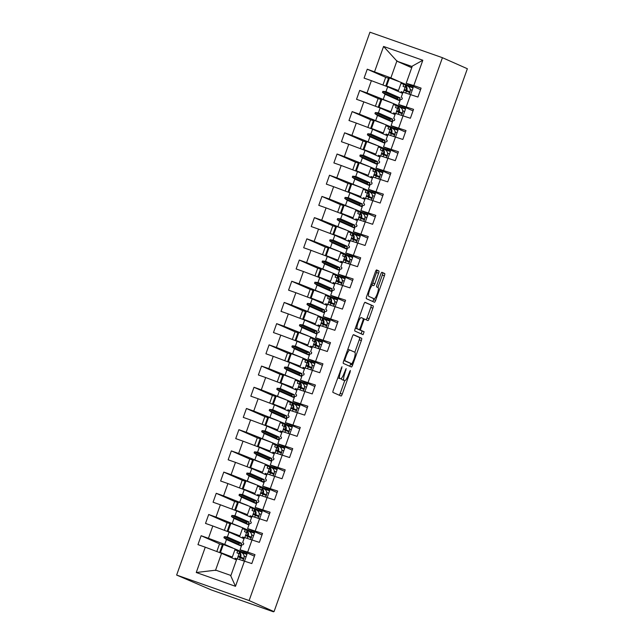 <?xml version="1.0" encoding="UTF-8"?>
<svg xmlns="http://www.w3.org/2000/svg" width="644" height="644" viewBox="0 0 644 644"><rect width="100%" height="100%" fill="white"/><g stroke="black" fill="none" stroke-linecap="round" stroke-linejoin="round"><path stroke-width="0.97" d="M341.988 366.726L333.278 390.159A2.214 0.491 109.4 0 0 332.988 392.438L341.07 396.02A2.214 0.491 109.4 0 0 341.079 396.02A2.214 0.491 109.4 0 0 342.254 394.136L350.135 372.015L350.328 370.421L348.485 374.599A7.068 1.57 109.4 0 1 344.701 380.636A7.068 1.57 109.4 0 1 344.677 380.628L344.001 380.33A7.068 1.57 109.4 0 1 344.934 373.029L346.158 368.569L344.307 372.755A7.068 1.57 109.4 0 1 340.523 378.785L339.831 378.479A7.068 1.57 109.4 0 1 340.765 371.186L341.988 366.726M378.575 273.225A2.214 0.491 109.4 0 0 378.873 270.947L376.603 269.941A2.214 0.491 109.4 0 0 376.595 269.941A2.214 0.491 109.4 0 0 375.412 271.824L366.669 296.385A2.214 0.491 109.4 0 0 366.372 298.671L374.454 302.245A2.214 0.491 109.4 0 0 374.462 302.253A2.214 0.491 109.4 0 0 375.645 300.362L384.396 275.801A2.214 0.491 109.4 0 0 384.685 273.523L381.948 272.307A2.214 0.491 109.4 0 0 381.94 272.307A2.214 0.491 109.4 0 0 380.757 274.191L377.014 284.704A2.214 0.491 109.4 0 0 376.724 286.983L378.076 287.586A5.909 1.312 109.4 0 1 377.312 293.64A5.909 1.312 109.4 0 1 374.132 298.727L368.795 296.369A5.909 1.312 109.4 0 1 369.559 290.315A5.909 1.312 109.4 0 1 372.739 285.22L373.649 285.622A2.214 0.491 109.4 0 0 373.657 285.622A2.214 0.491 109.4 0 0 374.832 283.738L378.575 273.225L376.507 272.501A2.214 0.491 109.4 0 0 376.796 270.222L376.37 270.029M372.047 297.995A5.909 1.312 109.4 0 0 372.063 298.003L374.132 298.727A5.909 1.312 109.4 0 0 374.132 298.727L368.795 296.369M338.43 378.052A7.068 1.57 109.4 0 0 338.454 378.06L340.523 378.785A7.068 1.57 109.4 0 0 340.523 378.785L339.831 378.479M249.123 600.554L442.428 57.694L369.946 32.2L176.641 575.06L249.123 600.554L273.579 611.43M442.428 57.694L467.359 68.731L274.054 611.599M353.556 334.679A2.214 0.491 109.4 0 0 353.548 334.671A2.214 0.491 109.4 0 0 352.365 336.562L343.614 361.123A2.214 0.491 109.4 0 0 343.324 363.401L351.407 366.983A2.214 0.491 109.4 0 0 351.415 366.983A2.214 0.491 109.4 0 0 352.598 365.1L361.34 340.539A2.214 0.491 109.4 0 0 361.638 338.253L353.556 334.679M355.142 328.754L363.884 304.193A2.214 0.491 109.4 0 1 365.067 302.31A2.214 0.491 109.4 0 0 365.067 302.31L373.158 305.892A2.214 0.491 109.4 0 1 372.868 308.17L369.125 318.683A2.214 0.491 109.4 0 1 367.941 320.567A2.214 0.491 109.4 0 0 367.941 320.567L364.657 319.11A2.214 0.491 109.4 0 0 364.649 319.11A2.214 0.491 109.4 0 0 363.466 320.994L360.986 327.965A2.214 0.491 109.4 0 0 360.688 330.251L364.102 331.757L363.071 334.679L354.852 331.032A2.214 0.491 109.4 0 1 355.142 328.754M411.725 67.741L397.058 61.244L383.574 46.44L422.818 60.246L413.802 85.563L421.104 88.131L417.932 97.043L403.015 92.189L401.293 97.035L402.339 98.202L401.961 99.265L400.367 99.643L398.636 104.489L413.553 109.343L410.381 118.246L395.464 113.392L393.742 118.246L394.788 119.414L394.41 120.468L392.816 120.847L391.085 125.693L406.002 130.547L402.83 139.45L387.913 134.604L386.191 139.45L387.237 140.617L386.859 141.68L385.265 142.05L383.534 146.896L398.451 151.751L395.279 160.654L380.363 155.808L378.64 160.654L379.686 161.821L379.308 162.884L377.714 163.262L375.983 168.108L390.9 172.954L387.728 181.866L372.812 177.011L371.089 181.858L372.135 183.025L371.757 184.087L370.163 184.466L368.432 189.312L383.349 194.158L380.177 203.069L365.261 198.215L363.538 203.069L364.584 204.237L364.206 205.291L362.612 205.669L360.882 210.516L375.798 215.37L372.626 224.273L357.71 219.427L355.987 224.273L357.034 225.44L356.655 226.495L355.061 226.873L353.331 231.719L368.247 236.573L365.076 245.477L350.159 240.631L348.436 245.477L349.483 246.644L349.104 247.707L347.51 248.077L345.78 252.931L360.696 257.777L357.525 266.688L342.608 261.834L340.885 266.68L341.932 267.848L341.553 268.91L339.96 269.289L338.229 274.135L353.145 278.981L349.974 287.892L335.057 283.038L333.334 287.884L334.381 289.051L334.003 290.114L332.409 290.492L330.678 295.338L345.595 300.193L342.423 309.096L327.506 304.242L325.784 309.096L326.83 310.263L326.452 311.318L324.858 311.696L323.127 316.542L338.044 321.396L334.872 330.3L319.955 325.453L318.233 330.3L319.279 331.467L318.901 332.529L317.307 332.9L315.576 337.754L330.493 342.6L327.321 351.503L312.404 346.657L310.682 351.503L311.728 352.671L311.35 353.733L309.756 354.111L308.025 358.958L322.942 363.804L319.77 372.715L304.853 367.861L303.131 372.707L304.177 373.874L303.799 374.937L302.205 375.315L300.474 380.161L315.391 385.015L312.219 393.919L297.303 389.065L295.58 393.919L296.626 395.086L296.248 396.141L294.654 396.519L292.923 401.365L307.84 406.219L304.668 415.122L289.752 410.276L288.029 415.122L289.076 416.29L288.697 417.352L287.103 417.723L285.373 422.577L300.289 427.423L297.117 436.326L282.201 431.48L280.478 436.326L281.525 437.493L281.146 438.556L279.552 438.934L277.822 443.78L292.738 448.626L289.567 457.538L274.65 452.684L272.927 457.53L273.974 458.697L273.595 459.76L272.001 460.138L270.271 464.984L285.187 469.83L282.016 478.742L267.099 473.887L265.376 478.742L266.415 479.909L266.044 480.963L264.451 481.342L262.72 486.188L277.636 491.042L274.465 499.945L259.548 495.099L257.825 499.945L258.864 501.113L258.494 502.167L256.9 502.545L255.169 507.392L270.086 512.246L266.914 521.149L251.997 516.303L250.274 521.149L251.313 522.316L250.943 523.379L249.349 523.749L247.618 528.603L262.535 533.449L259.363 542.361L244.446 537.507L242.724 542.353L243.762 543.52L243.392 544.582L241.798 544.961L240.067 549.807L254.444 556.174M386.006 77.497L367.257 69.198L364.085 78.101L371.387 80.669L367.008 92.969L391.238 102.605M402.589 93.396L387.696 86.803L371.387 80.669M378.455 98.701L359.706 90.401L356.534 99.305L363.836 101.873L359.457 114.173L383.687 123.809M395.038 114.6L380.145 108.007L363.836 101.873M370.904 119.905L352.155 111.605L348.984 120.508L356.285 123.076L351.906 135.377L376.136 145.021M387.487 135.803L372.594 129.211L356.285 123.076M363.353 141.108L344.604 132.809L341.433 141.72L348.734 144.288L344.355 156.589L368.585 166.224M379.936 157.015L365.043 150.414L348.734 144.288M355.802 162.32L337.053 154.021L333.882 162.924L341.183 165.492L336.804 177.792L361.034 187.428M372.385 178.219L357.492 171.618L341.183 165.492M348.251 183.524L329.503 175.224L326.331 184.128L333.632 186.696L329.253 198.996L353.484 208.632M364.834 199.423L349.942 192.83L333.632 186.696M340.7 204.728L321.952 196.428L318.78 205.331L326.081 207.899L321.702 220.2L345.933 229.844M357.283 220.626L342.391 214.033L326.081 207.899M333.149 225.931L314.401 217.632L311.229 226.543L318.53 229.111L314.151 241.403L338.382 251.047M349.732 241.838L334.84 235.237L318.53 229.111M325.598 247.143L306.85 238.835L303.678 247.747L310.98 250.315L306.6 262.615L330.831 272.251M342.181 263.042L327.289 256.441L310.98 250.315M318.047 268.347L299.299 260.047L296.127 268.951L303.429 271.518L299.049 283.819L323.28 293.455M334.63 284.246L319.738 277.653L303.429 271.518M310.497 289.55L291.748 281.251L288.576 290.154L295.878 292.722L291.499 305.023L315.729 314.666M327.08 305.449L312.187 298.856L295.878 292.722M302.946 310.754L284.197 302.455L281.026 311.366L288.327 313.934L283.948 326.226L308.178 335.87M319.529 326.653L304.636 320.06L288.327 313.934M295.395 331.958L276.646 323.658L273.475 332.57L280.776 335.138L276.397 347.438L300.627 357.074M311.978 347.865L297.085 341.264L280.776 335.138M287.844 353.17L269.095 344.87L265.924 353.773L273.225 356.341L268.846 368.642L293.076 378.278M304.427 369.068L289.534 362.475L273.225 356.341M280.293 374.373L261.544 366.074L258.373 374.977L265.674 377.545L261.295 389.845L285.525 399.481M296.876 390.272L281.983 383.679L265.674 377.545M272.742 395.577L253.994 387.277L250.822 396.181L258.123 398.749L253.744 411.049L277.975 420.693M289.325 411.476L274.433 404.883L258.123 398.749M265.191 416.781L246.443 408.481L243.271 417.393L250.572 419.96L246.193 432.261L270.424 441.897M281.774 432.688L266.882 426.087L250.572 419.96M257.64 437.992L238.892 429.693L235.72 438.596L243.021 441.164L238.642 453.465L262.873 463.1M274.223 453.891L259.331 447.29L243.021 441.164M250.089 459.196L231.341 450.897L228.169 459.8L235.471 462.368L231.091 474.668L255.322 484.304M266.672 475.095L251.78 468.502L235.471 462.368M242.538 480.4L223.79 472.1L220.618 481.004L227.92 483.572L223.54 495.872L247.771 505.516M259.121 496.299L244.229 489.706L227.92 483.572M234.988 501.604L216.239 493.304L213.067 502.215L220.369 504.783L215.99 517.076L240.22 526.72M251.571 517.51L236.67 510.909L220.369 504.783M227.437 522.815L208.688 514.508L205.517 523.419L212.818 525.987L208.439 538.287L201.137 535.719L197.966 544.623L205.267 547.191L196.251 572.508L215.837 570.173L230.922 575.486M244.02 538.714L229.119 532.113L212.818 525.987M413.029 87.922L401.019 83.326M405.478 109.126L393.468 104.529M397.928 130.33L385.917 125.733M390.377 151.533L378.366 146.937M382.826 172.737L370.815 168.14M375.275 193.949L363.264 189.352M367.724 215.152L355.713 210.556M360.173 236.356L348.163 231.76M352.622 257.56L340.612 252.963M345.071 278.772L333.061 274.175M337.52 299.975L325.51 295.379M329.969 321.179L317.959 316.582M322.419 342.383L310.408 337.786M314.868 363.594L302.857 358.998M307.317 384.798L295.298 380.202M299.766 406.002L287.747 401.405M292.215 427.205L280.196 422.609M284.664 448.409L272.645 443.813M277.113 469.621L265.095 465.024M269.562 490.825L257.544 486.228M262.011 512.028L249.993 507.432M254.461 533.232L242.442 528.635M252.062 539.793L247.682 552.085L254.984 554.653L251.812 563.564L236.895 558.71L230.777 575.897L235.495 586.314L196.251 572.508M236.469 559.918L221.568 553.325L205.267 547.191M246.91 554.444L234.891 549.847M273.45 611.8L211.321 589.944L176.641 575.06M401.301 82.513L413.182 87.495L410.687 94.491M396.986 60.713L390.868 77.892L398.789 81.402M390.868 77.892L367.257 69.198M413.802 85.563L406.187 83.285L420.564 89.653M393.75 103.724L405.631 108.699L403.136 115.695M359.706 90.401L367.008 92.969M413.013 110.857L398.636 104.489M386.199 124.928L398.081 129.903L395.585 136.906M352.155 111.605L359.457 114.173M405.462 132.06L391.085 125.693M378.648 146.132L390.53 151.107L388.034 158.11M344.604 132.809L351.906 135.377M397.912 153.264L383.534 146.896M371.097 167.335L382.979 172.318L380.483 179.314M337.053 154.021L344.355 156.589M390.361 174.468L375.983 168.108M363.546 188.539L375.428 193.522L372.932 200.517M329.503 175.224L336.804 177.792M382.81 195.679L368.432 189.312M355.995 209.751L367.877 214.726L365.381 221.729M321.952 196.428L329.253 198.996M375.259 216.883L360.882 210.516M348.444 230.954L360.326 235.929L357.831 242.933M314.401 217.632L321.702 220.2M367.708 238.087L353.331 231.719M340.893 252.158L352.775 257.133L350.28 264.137M306.85 238.835L314.151 241.403M360.157 259.291L345.78 252.931M333.342 273.362L345.224 278.345L342.729 285.34M299.299 260.047L306.6 262.615M352.606 280.502L338.229 274.135M325.792 294.574L337.673 299.549L335.178 306.552M291.748 281.251L299.049 283.819M345.055 301.706L330.678 295.338M318.241 315.777L330.122 320.752L327.627 327.756M284.197 302.455L291.499 305.023M337.504 322.91L323.127 316.542M310.69 336.981L322.572 341.956L320.076 348.959M276.646 323.658L283.948 326.226M329.953 344.113L315.576 337.754M303.139 358.185L315.021 363.168L312.525 370.163M269.095 344.87L276.397 347.438M322.403 365.325L308.025 358.958M295.588 379.397L307.47 384.371L304.974 391.367M261.544 366.074L268.846 368.642M314.852 386.529L300.474 380.161M288.037 400.6L299.919 405.575L297.423 412.579M253.994 387.277L261.295 389.845M307.301 407.733L292.923 401.365M280.486 421.804L292.368 426.779L289.872 433.782M246.443 408.481L253.744 411.049M299.75 428.936L285.373 422.577M272.935 443.008L284.817 447.991L282.322 454.986M238.892 429.693L246.193 432.261M292.199 450.14L277.822 443.78M265.384 464.211L277.266 469.194L274.771 476.19M231.341 450.897L238.642 453.465M284.648 471.352L270.271 464.984M257.833 485.423L269.715 490.398L267.22 497.401M223.79 472.1L231.091 474.668M277.097 492.555L262.72 486.188M250.283 506.627L262.164 511.602L259.669 518.605M216.239 493.304L223.54 495.872M269.546 513.759L255.169 507.392M242.732 527.83L254.613 532.805L252.118 539.809M208.688 514.508L215.99 517.076M261.995 534.963L247.618 528.603M383.574 46.44L374.558 71.766M410.631 94.475L406.251 106.775M403.08 115.678L398.7 127.979M395.529 136.882L391.149 149.183M387.978 158.086L383.599 170.386M380.427 179.298L376.048 191.598M372.876 200.501L368.497 212.802M365.325 221.705L360.946 234.005M357.774 242.909L353.395 255.209M350.223 264.121L345.844 276.413M342.672 285.324L338.293 297.625M335.122 306.528L330.742 318.828M327.571 327.732L323.191 340.032M320.02 348.943L315.641 361.236M312.469 370.147L308.09 382.447M304.918 391.351L300.539 403.651M297.367 412.554L292.988 424.855M289.816 433.758L285.437 446.059M282.265 454.97L277.886 467.27M274.714 476.174L270.335 488.474M267.163 497.377L262.784 509.678M259.613 518.581L255.233 530.881M244.511 560.996L235.495 586.314M400.149 97.928L397.799 97.969L397.42 99.031L399.216 100.528L400.149 97.928L385.965 91.649L382.866 91.359L382.488 92.414L385.04 94.249L383.317 99.096M399.216 100.528L385.04 94.249M402.951 106.397L402.524 107.604M387.696 86.803L385.965 91.649M392.599 119.132L390.248 119.172L389.87 120.235L391.665 121.732L392.599 119.132L378.414 112.853L375.315 112.563L374.937 113.626L377.489 115.453L375.766 120.307M391.665 121.732L377.489 115.453M395.4 127.609L394.973 128.808M380.145 108.007L378.414 112.853M385.048 140.336L382.697 140.384L382.319 141.439L384.114 142.944L385.048 140.336L370.863 134.057L367.764 133.767L367.386 134.829L369.938 136.665L368.215 141.511M384.114 142.944L369.938 136.665M387.849 148.812L387.422 150.02M372.594 129.211L370.863 134.057M377.497 161.539L375.146 161.588L374.768 162.65L376.563 164.148L377.497 161.539L363.313 155.26L360.213 154.971L359.835 156.033L362.387 157.869L360.664 162.715M376.563 164.148L362.387 157.869M380.298 170.016L379.871 171.224M365.043 150.414L363.313 155.26M369.946 182.751L367.595 182.791L367.217 183.854L369.012 185.351L369.946 182.751L355.762 176.472L352.662 176.182L352.284 177.237L354.836 179.072L353.113 183.918M369.012 185.351L354.836 179.072M372.747 191.22L372.321 192.427M357.492 171.618L355.762 176.472M362.395 203.955L360.044 203.995L359.666 205.058L361.461 206.555L362.395 203.955L348.211 197.676L345.112 197.386L344.733 198.449L347.285 200.276L345.562 205.13M361.461 206.555L347.285 200.276M365.196 212.431L364.77 213.631M349.942 192.83L348.211 197.676M354.844 225.159L352.493 225.199L352.115 226.261L353.91 227.767L354.844 225.159L340.66 218.88L337.561 218.59L337.182 219.652L339.734 221.488L338.011 226.334M353.91 227.767L339.734 221.488M357.645 233.635L357.219 234.843M342.391 214.033L340.66 218.88M347.293 246.362L344.942 246.411L344.564 247.465L346.359 248.97L347.293 246.362L333.109 240.083L330.01 239.793L329.631 240.856L332.183 242.691L330.461 247.538M346.359 248.97L332.183 242.691M350.094 254.839L349.668 256.046M334.84 235.237L333.109 240.083M339.742 267.574L337.392 267.614L337.013 268.677L338.808 270.174L339.742 267.574L325.558 261.295L322.459 261.005L322.081 262.06L324.632 263.895L322.91 268.741M338.808 270.174L324.632 263.895M342.544 276.043L342.117 277.25M327.289 256.441L325.558 261.295M332.191 288.778L329.841 288.818L329.462 289.881L331.257 291.378L332.191 288.778L318.007 282.499L314.908 282.209L314.53 283.271L317.081 285.099L315.359 289.945M331.257 291.378L317.081 285.099M334.993 297.246L334.566 298.454M319.738 277.653L318.007 282.499M324.64 309.981L322.29 310.022L321.911 311.084L323.707 312.582L324.64 309.981L310.456 303.702L307.357 303.413L306.979 304.475L309.531 306.311L307.808 311.157M323.707 312.582L309.531 306.311M327.442 318.458L327.015 319.657M312.187 298.856L310.456 303.702M317.089 331.185L314.739 331.233L314.361 332.288L316.156 333.793L317.089 331.185L302.905 324.906L299.806 324.616L299.428 325.679L301.98 327.514L300.257 332.36M316.156 333.793L301.98 327.514M319.891 339.662L319.464 340.869M304.636 320.06L302.905 324.906M309.539 352.389L307.188 352.437L306.81 353.5L308.605 354.997L309.539 352.389L295.354 346.118L292.255 345.828L291.877 346.883L294.429 348.718L292.706 353.564M308.605 354.997L294.429 348.718M312.34 360.865L311.913 362.073M297.085 341.264L295.354 346.118M301.988 373.601L299.637 373.641L299.259 374.703L301.054 376.201L301.988 373.601L287.804 367.322L284.704 367.032L284.326 368.086L286.878 369.922L285.155 374.768M301.054 376.201L286.878 369.922M304.789 382.069L304.362 383.277M289.534 362.475L287.804 367.322M294.437 394.804L292.086 394.844L291.708 395.907L293.503 397.404L294.437 394.804L280.253 388.525L277.153 388.235L276.775 389.298L279.327 391.125L277.596 395.98M293.503 397.404L279.327 391.125M297.238 403.281L296.812 404.48M281.983 383.679L280.253 388.525M286.886 416.008L284.535 416.056L284.157 417.111L285.952 418.616L286.886 416.008L272.702 409.729L269.603 409.439L269.224 410.502L271.776 412.337L270.045 417.183M285.952 418.616L271.776 412.337M289.687 424.485L289.261 425.692M274.433 404.883L272.702 409.729M279.335 437.212L276.984 437.26L276.606 438.323L278.401 439.82L279.335 437.212L265.151 430.933L262.052 430.643L261.673 431.705L264.225 433.541L262.494 438.387M278.401 439.82L264.225 433.541M282.136 445.688L281.71 446.896M266.882 426.087L265.151 430.933M271.784 458.423L269.433 458.464L269.055 459.526L270.85 461.024L271.784 458.423L257.6 452.144L254.501 451.855L254.122 452.909L256.674 454.745L254.944 459.591M270.85 461.024L256.674 454.745M274.586 466.892L274.159 468.099M259.331 447.29L257.6 452.144M264.233 479.627L261.883 479.667L261.504 480.73L263.299 482.227L264.233 479.627L250.049 473.348L246.95 473.058L246.572 474.121L249.123 475.948L247.393 480.802M263.299 482.227L249.123 475.948M267.035 488.104L266.608 489.303M251.78 468.502L250.049 473.348M256.682 500.831L254.332 500.871L253.953 501.934L255.749 503.439L256.682 500.831L242.498 494.552L239.399 494.262L239.021 495.325L241.572 497.16L239.842 502.006M255.749 503.439L241.572 497.16M259.484 509.307L259.057 510.515M244.229 489.706L242.498 494.552M249.131 522.034L246.781 522.083L246.402 523.137L248.198 524.643L249.131 522.034L234.947 515.755L231.848 515.466L231.47 516.528L234.022 518.364L232.291 523.21M248.198 524.643L234.022 518.364M251.933 530.511L251.506 531.719M236.67 510.909L234.947 515.755M241.581 543.246L239.23 543.286L238.852 544.349L240.647 545.846L241.581 543.246L227.396 536.967L224.297 536.677L223.919 537.732L226.471 539.567L224.74 544.413L232.669 547.923M240.647 545.846L226.471 539.567M235.181 549.034L247.063 554.017L244.567 561.013M244.382 551.715L243.955 552.922M229.119 532.113L227.396 536.967M224.74 544.413L208.439 538.287M247.682 552.085L240.067 549.807M219.886 544.019L201.137 535.719M221.568 553.325L215.458 570.504M422.818 60.246L412.305 66.107L406.187 83.285M410.502 85.193L410.075 86.401M412.152 66.549L397.058 61.244M238.852 544.349L223.919 537.732M239.23 543.286L224.297 536.677M246.402 523.137L231.47 516.528M246.781 522.083L231.848 515.466M253.953 501.934L239.021 495.325M254.332 500.871L239.399 494.262M261.504 480.73L246.572 474.121M261.883 479.667L246.95 473.058M269.055 459.526L254.122 452.909M269.433 458.464L254.501 451.855M276.606 438.323L261.673 431.705M276.984 437.26L262.052 430.643M284.157 417.111L269.224 410.502M284.535 416.056L269.603 409.439M291.708 395.907L276.775 389.298M292.086 394.844L277.153 388.235M299.259 374.703L284.326 368.086M299.637 373.641L284.704 367.032M306.81 353.5L291.877 346.883M307.188 352.437L292.255 345.828M314.361 332.288L299.428 325.679M314.739 331.233L299.806 324.616M321.911 311.084L306.979 304.475M322.29 310.022L307.357 303.413M329.462 289.881L314.53 283.271M329.841 288.818L314.908 282.209M337.013 268.677L322.081 262.06M337.392 267.614L322.459 261.005M344.564 247.465L329.631 240.856M344.942 246.411L330.01 239.793M352.115 226.261L337.182 219.652M352.493 225.199L337.561 218.59M359.666 205.058L344.733 198.449M360.044 203.995L345.112 197.386M367.217 183.854L352.284 177.237M367.595 182.791L352.662 176.182M374.768 162.65L359.835 156.033M375.146 161.588L360.213 154.971M382.319 141.439L367.386 134.829M382.697 140.384L367.764 133.767M389.87 120.235L374.937 113.626M390.248 119.172L375.315 112.563M397.42 99.031L382.488 92.414M397.799 97.969L382.866 91.359M341.529 378.213A7.068 1.57 109.4 0 0 341.932 379.598L344.001 380.33M344.701 380.636L342.632 379.912A7.068 1.57 109.4 0 0 342.656 379.92A7.068 1.57 109.4 0 1 342.608 379.896L341.932 379.598M339.227 395.199A2.214 0.491 109.4 0 0 340.185 393.404L344.733 380.644M354.844 352.244L359.272 339.807A2.214 0.491 109.4 0 0 359.561 337.528L353.323 334.767M349.571 366.162A2.214 0.491 109.4 0 0 350.529 364.367L350.851 363.458M345.063 359.111L344.854 360.704L351.954 363.852L353.862 359.513A7.068 1.57 109.4 0 0 354.796 352.212L349.942 350.07A7.068 1.57 109.4 0 0 349.917 350.054A7.068 1.57 109.4 0 0 346.134 356.092L345.063 359.111L344.411 358.885M349.885 363.119L343.856 360.455M349.893 350.046L347.873 349.338A7.068 1.57 109.4 0 0 347.849 349.33A7.068 1.57 109.4 0 0 347.816 349.322M364.85 302.398L373.158 305.892M366.098 319.746A2.214 0.491 109.4 0 0 367.056 317.951L370.799 307.438A2.214 0.491 109.4 0 0 371.089 305.159M358.515 329.342A2.214 0.491 109.4 0 0 358.619 329.519L364.102 331.757M361.195 333.85L362.033 331.032M361.26 317.605A5.909 1.312 109.4 0 0 361.236 317.597A5.909 1.312 109.4 0 0 358.056 322.692A5.909 1.312 109.4 0 0 357.291 328.746L359.167 329.575A2.214 0.491 109.4 0 0 359.175 329.575A2.214 0.491 109.4 0 0 360.358 327.691L362.838 320.72A2.214 0.491 109.4 0 0 363.127 318.434L361.212 317.589M359.167 329.575L357.098 328.843A2.214 0.491 109.4 0 0 357.114 328.851A2.214 0.491 109.4 0 0 357.106 328.851L355.383 328.086L357.291 328.746M371.733 284.865A2.214 0.491 109.4 0 0 372.763 283.014L376.507 272.501M377.899 287.506L382.319 275.077A2.214 0.491 109.4 0 0 382.617 272.79L381.715 272.396M372.618 301.432A2.214 0.491 109.4 0 0 373.576 299.637L373.923 298.655M246.04 556.883L244.116 556.03M235.028 558.332L236.783 558.952M234.738 559.153L235.084 558.171L236.815 558.936M237.153 559.089L239.021 553.776L240.51 553.486L239.882 556.738L240.671 557.036L240.445 557.672A4.838 4.717 113.9 0 1 239.343 559.443M237.62 551.047L236.968 552.866L239.021 553.776M230.616 557.326L230.858 556.666M238.964 553.751L239.23 552.512L240.51 553.486M216.819 551.538L219.515 543.963A25.213 0.427 19.6 0 1 222.389 544.768M223.202 554.041A25.213 0.427 19.6 0 1 224.82 554.589L229.779 556.15L219.709 552.294L222.574 544.236L235.197 548.994L232.323 557.052L220.473 552.528L223.347 544.47M223.879 554.347L232.323 557.052M220.473 552.528L219.709 552.294M253.591 535.679L251.667 534.826M242.579 537.128L244.334 537.748M242.289 537.941L242.635 536.967L244.366 537.732M244.704 537.885L246.572 532.572L248.061 532.282L247.433 535.534L248.222 535.832L247.996 536.468A4.838 4.717 113.9 0 1 246.894 538.239M245.171 529.843L244.519 531.662L246.572 532.572M238.167 536.122L238.409 535.454M246.515 532.548L246.781 531.308L248.061 532.282M224.37 530.334L227.066 522.759A25.213 0.427 19.6 0 1 229.94 523.564M230.753 532.838A25.213 0.427 19.6 0 1 232.371 533.385L237.33 534.947L227.26 531.091L230.125 523.033L242.748 527.79L239.874 535.848L228.024 531.316L230.898 523.258M231.438 533.143L239.874 535.848M228.024 531.316L227.26 531.091M261.142 514.476L259.218 513.622M250.13 515.916L251.885 516.544M249.84 516.738L250.186 515.755L251.917 516.528M252.255 516.681L254.147 511.376L252.07 510.459L252.722 508.639M245.718 514.918L245.96 514.25M254.066 511.344L254.332 510.096L255.612 511.078L254.984 514.331L255.773 514.628L255.547 515.264A4.838 4.717 113.9 0 1 254.444 517.035M255.612 511.078L254.147 511.376M231.921 509.122L234.617 501.555A25.213 0.427 19.6 0 1 237.491 502.36M238.304 511.634A25.213 0.427 19.6 0 1 239.922 512.181L244.881 513.735L234.81 509.887L237.676 501.829L250.299 506.587L247.425 514.645L235.575 510.112L238.449 502.054M238.988 511.932L247.425 514.645M235.575 510.112L234.81 509.887M268.693 493.264L266.769 492.419M257.681 494.713L259.435 495.341M257.391 495.534L257.737 494.552L259.468 495.325M259.806 495.478L261.673 490.165L263.163 489.867L262.535 493.127L263.324 493.417L263.098 494.053A4.838 4.717 113.9 0 1 261.995 495.832M260.273 487.436L259.621 489.255L261.673 490.165M253.269 493.715L253.511 493.046M261.617 490.132L261.883 488.893L263.163 489.867M239.479 487.919L242.168 480.352A25.213 0.427 19.6 0 1 245.042 481.157M245.855 490.43A25.213 0.427 19.6 0 1 247.473 490.97L252.432 492.531L242.361 488.683L245.227 480.625L257.85 485.383L254.976 493.441L243.126 488.909L246 480.851M246.539 490.728L254.976 493.441M243.126 488.909L242.361 488.683M276.244 472.06L274.32 471.207M265.231 473.509L266.986 474.129M264.942 474.33L265.288 473.348L267.019 474.113M267.357 474.266L269.248 468.961L267.171 468.043L267.824 466.232M260.82 472.503L261.062 471.843M269.168 468.929L269.433 467.689L270.713 468.663L270.086 471.915L270.874 472.213L270.649 472.849A4.838 4.717 113.9 0 1 269.546 474.628M270.713 468.663L269.248 468.961M247.03 466.715L249.719 459.14A25.213 0.427 19.6 0 1 252.593 459.953M253.406 469.218A25.213 0.427 19.6 0 1 255.024 469.766L259.983 471.328L249.912 467.472L252.778 459.414L265.4 464.171L262.527 472.229L250.677 467.705L253.551 459.647M254.09 469.524L262.527 472.229M250.677 467.705L249.912 467.472M283.795 450.856L281.871 450.003M272.782 452.305L274.537 452.925M272.493 453.118L272.839 452.144L274.569 452.909M274.908 453.062L276.775 447.749L278.264 447.459L277.636 450.711L278.425 451.009L278.2 451.645A4.838 4.717 113.9 0 1 277.097 453.416M275.374 445.02L274.722 446.839L276.775 447.749M268.371 451.299L268.612 450.631M276.719 447.725L276.984 446.485L278.264 447.459M254.581 445.511L257.27 437.936A25.213 0.427 19.6 0 1 260.144 438.741M260.957 448.015A25.213 0.427 19.6 0 1 262.575 448.562L267.534 450.124L257.463 446.268L260.329 438.21L272.951 442.967L270.078 451.025L258.228 446.493L261.102 438.435M261.641 448.321L270.078 451.025M258.228 446.493L257.463 446.268M291.346 429.653L289.422 428.799M280.333 431.094L282.088 431.721M280.043 431.915L280.39 430.941L282.12 431.705M282.458 431.858L284.334 426.545L285.815 426.256L285.187 429.508L285.976 429.806L285.751 430.442A4.838 4.717 113.9 0 1 284.648 432.213M282.925 423.816L282.273 425.636L284.334 426.545M275.922 430.095L276.163 429.427M284.27 426.521L284.535 425.281L285.815 426.256M262.132 424.299L264.821 416.732A25.213 0.427 19.6 0 1 267.695 417.537M268.508 426.811A25.213 0.427 19.6 0 1 270.126 427.358L275.085 428.912L265.014 425.064L267.88 417.006L280.502 421.764L277.628 429.822L265.779 425.29L268.653 417.231M269.192 427.109L277.628 429.822M265.779 425.29L265.014 425.064M298.897 408.449L296.973 407.596M287.884 409.89L289.639 410.518M287.594 410.711L287.94 409.729L289.671 410.502M290.009 410.655L291.901 405.35L289.824 404.432L290.476 402.613M283.473 408.892L283.714 408.224M291.821 405.309L292.086 404.07L293.366 405.052L292.738 408.304L293.527 408.602L293.302 409.238A4.838 4.717 113.9 0 1 292.199 411.009M293.366 405.052L291.901 405.35M269.683 403.096L272.372 395.529A25.213 0.427 19.6 0 1 275.246 396.334M276.059 405.607A25.213 0.427 19.6 0 1 277.677 406.155L282.636 407.708L272.565 403.86L275.431 395.802L288.053 400.56L285.179 408.618L273.33 404.086L276.204 396.028M276.743 405.905L285.179 408.618M273.33 404.086L272.565 403.86M306.447 387.237L304.523 386.392M295.435 388.686L297.19 389.306L295.491 388.525L295.145 389.507M297.56 389.443L299.436 384.13L300.917 383.84L300.289 387.1L301.078 387.39L300.853 388.026A4.838 4.717 113.9 0 1 299.75 389.805M298.027 381.409L297.375 383.228L299.436 384.13M291.024 387.68L291.265 387.02M299.371 384.106L299.637 382.866L300.917 383.84M277.234 381.892L279.923 374.317A25.213 0.427 19.6 0 1 282.797 375.13M283.61 384.396A25.213 0.427 19.6 0 1 285.228 384.943L290.186 386.505L280.116 382.657L282.982 374.599L295.604 379.356L292.738 387.414L280.881 382.882L283.754 374.824M284.294 384.701L292.738 387.414M280.881 382.882L280.116 382.657M313.998 366.034L312.074 365.18M302.986 367.483L304.741 368.102M302.696 368.304L303.042 367.322L304.773 368.086M305.111 368.239L307.003 362.934L304.926 362.017L305.578 360.197M298.575 366.476L298.816 365.808M306.922 362.902L307.188 361.662L308.468 362.636L307.84 365.889L308.629 366.186L308.404 366.822A4.838 4.717 113.9 0 1 307.301 368.593M308.468 362.636L307.003 362.934M284.785 360.688L287.474 353.113A25.213 0.427 19.6 0 1 290.347 353.918M291.16 363.192A25.213 0.427 19.6 0 1 292.779 363.739L297.737 365.301L287.667 361.445L290.533 353.387L303.155 358.144L300.289 366.203L288.432 361.67L291.305 353.612M291.845 363.498L300.289 366.203M288.432 361.67L287.667 361.445M321.549 344.83L319.625 343.977M310.537 346.279L312.292 346.899M310.247 347.092L310.593 346.118L312.324 346.883M312.67 347.036L314.554 341.731L312.477 340.813L313.129 338.994M306.125 345.273L306.367 344.604M314.473 341.698L314.739 340.459L316.019 341.433L315.391 344.685L316.18 344.983L315.954 345.619A4.838 4.717 113.9 0 1 314.852 347.39M316.019 341.433L314.554 341.731M292.336 339.477L295.024 331.91A25.213 0.427 19.6 0 1 297.898 332.715M298.711 341.988A25.213 0.427 19.6 0 1 300.329 342.536L305.288 344.097L295.218 340.241L298.083 332.183L310.706 336.941L307.84 344.999L295.982 340.467L298.856 332.409M299.396 342.286L307.84 344.999M295.982 340.467L295.218 340.241M329.1 323.626L327.176 322.773M318.088 325.067L319.843 325.695M317.798 325.888L318.144 324.906L319.875 325.679M320.221 325.832L322.089 320.519L323.57 320.229L322.942 323.481L323.731 323.779L323.505 324.415A4.838 4.717 113.9 0 1 322.403 326.186M320.68 317.79L320.028 319.609L322.089 320.519M313.676 324.069L313.918 323.401M322.024 320.495L322.29 319.247L323.57 320.229M299.887 318.273L302.575 310.706A25.213 0.427 19.6 0 1 305.449 311.511M306.262 320.784A25.213 0.427 19.6 0 1 307.88 321.332L312.839 322.886L302.769 319.038L305.634 310.98L318.257 315.737L315.391 323.795L303.533 319.263L306.407 311.205M306.947 321.082L315.391 323.795M303.533 319.263L302.769 319.038M336.651 302.414L334.727 301.569M325.639 303.863L327.394 304.483M325.349 304.684L325.695 303.702L327.426 304.475M327.772 304.62L329.656 299.315L327.579 298.405L328.231 296.586M321.227 302.857L321.469 302.197M329.575 299.283L329.849 298.043L331.121 299.017L330.493 302.278L331.282 302.567L331.056 303.203A4.838 4.717 113.9 0 1 329.953 304.982M331.121 299.017L329.656 299.315M307.438 297.069L310.126 289.494A25.213 0.427 19.6 0 1 313 290.307M313.813 299.581A25.213 0.427 19.6 0 1 315.431 300.12L320.39 301.682L310.319 297.834L313.185 289.776L325.808 294.533L322.942 302.591L311.084 298.059L313.958 290.001M314.497 299.879L322.942 302.591M311.084 298.059L310.319 297.834M344.202 281.211L342.278 280.357M333.19 282.66L334.944 283.279L333.246 282.499L332.9 283.481M335.323 283.416L337.19 278.103L338.672 277.814L338.044 281.066L338.833 281.364L338.607 282A4.838 4.717 113.9 0 1 337.504 283.771M335.782 275.374L335.13 277.194L337.19 278.103M328.778 281.653L329.02 280.993M337.126 278.079L337.4 276.839L338.672 277.814M314.988 275.865L317.685 268.29A25.213 0.427 19.6 0 1 320.551 269.095M321.364 278.369A25.213 0.427 19.6 0 1 322.982 278.916L327.941 280.478L317.87 276.622L320.736 268.564L333.359 273.322L330.493 281.38L318.635 276.856L321.509 268.798M322.048 278.675L330.493 281.38M318.635 276.856L317.87 276.622M351.753 260.007L349.829 259.154M340.74 261.456L342.495 262.076M340.451 262.269L340.797 261.295L342.528 262.06M342.874 262.213L344.757 256.908L342.68 255.99L343.333 254.171M336.329 260.45L336.571 259.782M344.677 256.876L344.951 255.636L346.222 256.61L345.595 259.862L346.383 260.16L346.158 260.796A4.838 4.717 113.9 0 1 345.055 262.567M346.222 256.61L344.757 256.908M322.539 254.662L325.236 247.087A25.213 0.427 19.6 0 1 328.102 247.892M328.915 257.165A25.213 0.427 19.6 0 1 330.533 257.713L335.492 259.274L325.421 255.418L328.287 247.36L340.909 252.118L338.044 260.176L326.186 255.644L329.06 247.586M329.599 257.471L338.044 260.176M326.186 255.644L325.421 255.418M359.304 238.803L357.38 237.95M348.291 240.244L350.046 240.872M348.002 241.065L348.348 240.083L350.078 240.856M350.425 241.009L352.308 235.704L350.239 234.786L350.883 232.967M343.88 239.246L344.121 238.578M352.228 235.672L352.501 234.424L353.773 235.406L353.145 238.658L353.934 238.956L353.709 239.592A4.838 4.717 113.9 0 1 352.606 241.363M353.773 235.406L352.308 235.704M330.09 233.45L332.787 225.883A25.213 0.427 19.6 0 1 335.653 226.688M336.466 235.962A25.213 0.427 19.6 0 1 338.084 236.509L343.043 238.063L332.972 234.215L335.838 226.157L348.46 230.914L345.595 238.972L333.737 234.44L336.611 226.382M337.15 236.259L345.595 238.972M333.737 234.44L332.972 234.215M366.855 217.592L364.931 216.746M355.842 219.041L357.597 219.668M355.552 219.862L355.899 218.88L357.629 219.652M357.975 219.805L359.843 214.492L361.324 214.194L360.696 217.455L361.485 217.744L361.26 218.38A4.838 4.717 113.9 0 1 360.157 220.159M358.434 211.763L357.79 213.583L359.843 214.492M351.431 218.042L351.672 217.374M359.779 214.46L360.052 213.22L361.324 214.194M337.641 212.246L340.338 204.679A25.213 0.427 19.6 0 1 343.204 205.484M344.017 214.758A25.213 0.427 19.6 0 1 345.635 215.297L350.594 216.859L340.523 213.011L343.389 204.953L356.011 209.711L353.145 217.769L341.288 213.236L344.162 205.178M344.701 215.056L353.145 217.769M341.288 213.236L340.523 213.011M374.406 196.388L372.482 195.535M363.393 197.837L365.148 198.457M363.103 198.658L363.449 197.676L365.18 198.441M365.526 198.594L367.41 193.289L365.341 192.371L365.985 190.552M358.982 196.831L359.223 196.17M367.33 193.256L367.603 192.017L368.875 192.991L368.247 196.243L369.036 196.541L368.811 197.177A4.838 4.717 113.9 0 1 367.708 198.948M368.875 192.991L367.41 193.289M345.192 191.043L347.889 183.468A25.213 0.427 19.6 0 1 350.755 184.281M351.568 193.546A25.213 0.427 19.6 0 1 353.186 194.094L358.144 195.655L348.074 191.799L350.94 183.741L363.562 188.499L360.696 196.557L348.839 192.033L351.713 183.975M352.252 193.852L360.696 196.557M348.839 192.033L348.074 191.799M381.956 175.184L380.032 174.331M370.944 176.633L372.699 177.253M370.654 177.446L371 176.472L372.731 177.237M373.077 177.39L374.945 172.077L376.426 171.787L375.798 175.039L376.587 175.337L376.362 175.973A4.838 4.717 113.9 0 1 375.259 177.744M373.536 169.348L372.892 171.167L374.945 172.077M366.533 175.627L366.774 174.959M374.88 172.053L375.154 170.813L376.426 171.787M352.743 169.839L355.44 162.264A25.213 0.427 19.6 0 1 358.306 163.069M359.119 172.342A25.213 0.427 19.6 0 1 360.737 172.89L365.695 174.452L355.625 170.596L358.491 162.538L371.113 167.295L368.247 175.353L356.39 170.821L359.263 162.763M359.803 172.648L368.247 175.353M356.39 170.821L355.625 170.596M389.507 153.98L387.583 153.127M378.495 155.421L380.25 156.049M378.205 156.242L378.551 155.268L380.282 156.033M380.628 156.186L382.496 150.873L383.977 150.583L383.349 153.835L384.138 154.133L383.913 154.769A4.838 4.717 113.9 0 1 382.81 156.54M381.087 148.144L380.443 149.963L382.496 150.873M374.084 154.423L374.325 153.755M382.431 150.849L382.705 149.609L383.977 150.583M360.294 148.627L362.991 141.06A25.213 0.427 19.6 0 1 365.856 141.865M366.669 151.139A25.213 0.427 19.6 0 1 368.288 151.686L373.246 153.24L363.176 149.392L366.042 141.334L378.664 146.091L375.798 154.149L363.941 149.617L366.814 141.559M367.354 151.437L375.798 154.149M363.941 149.617L363.176 149.392M397.058 132.777L395.134 131.923M386.046 134.218L387.801 134.846M385.756 135.039L386.102 134.057L387.833 134.829M388.179 134.982L390.063 129.677L387.994 128.76L388.638 126.94M381.634 133.219L381.876 132.551M389.982 129.637L390.256 128.398L391.528 129.38L390.9 132.632L391.689 132.93L391.463 133.566A4.838 4.717 113.9 0 1 390.369 135.337M391.528 129.38L390.063 129.677M367.845 127.423L370.542 119.856A25.213 0.427 19.6 0 1 373.407 120.661M374.22 129.935A25.213 0.427 19.6 0 1 375.838 130.482L380.797 132.036L370.727 128.188L373.592 120.13L386.215 124.888L383.349 132.946L371.491 128.414L374.365 120.356M374.905 130.233L383.349 132.946M371.491 128.414L370.727 128.188M404.609 111.565L402.685 110.72M393.597 113.014L395.352 113.634M393.307 113.835L393.653 112.853L395.384 113.618M395.73 113.771L397.598 108.458L399.079 108.168L398.451 111.428L399.24 111.718L399.014 112.354A4.838 4.717 113.9 0 1 397.92 114.133M396.189 105.737L395.545 107.556L397.598 108.458M389.185 112.008L389.427 111.348M397.533 108.433L397.807 107.194L399.079 108.168M375.396 106.22L378.092 98.645A25.213 0.427 19.6 0 1 380.958 99.458M381.771 108.723A25.213 0.427 19.6 0 1 383.389 109.271L388.348 110.832L378.278 106.985L381.143 98.926L393.766 103.684L390.9 111.742L379.042 107.21L381.916 99.152M382.456 109.029L390.9 111.742M379.042 107.21L378.278 106.985M412.16 90.361L410.236 89.508M401.148 91.81L402.903 92.43M400.858 92.631L401.204 91.649L402.935 92.414M403.281 92.567L405.165 87.262L403.096 86.344L403.74 84.525M396.736 90.804L396.978 90.136M405.084 87.23L405.358 85.99L406.63 86.964L406.002 90.216L406.791 90.514L406.565 91.15A4.838 4.717 113.9 0 1 405.47 92.921M406.63 86.964L405.165 87.262M382.947 85.016L385.643 77.441A25.213 0.427 19.6 0 1 388.509 78.246M389.322 87.52A25.213 0.427 19.6 0 1 390.94 88.067L395.899 89.629L385.828 85.773L388.694 77.715L401.317 82.472L398.451 90.53L386.593 85.998L389.467 77.94M390.006 87.826L398.451 90.53M386.593 85.998L385.828 85.773M340.113 370.952L340.765 371.186M345.313 369.946L345.957 370.171M344.29 372.804L344.934 373.029M342.608 379.896L344.677 380.628M349.483 371.789L350.135 372.015M340.185 393.404L342.254 394.136M341.135 368.094L341.779 368.32M359.561 337.528L361.638 338.253M359.272 339.807L361.34 340.539M350.529 364.367L352.598 365.1M343.888 360.366L344.854 360.704M345.49 355.866L346.134 356.092M370.799 307.438L372.868 308.17M367.056 317.951L369.125 318.683M364.649 319.11L363.232 318.611L364.641 319.11M362.822 320.768L363.466 320.994M360.334 327.74L360.986 327.965M358.619 329.519L360.688 330.251M372.763 283.014L374.832 283.738M382.617 272.79L384.685 273.523M382.319 275.077L384.396 275.801M373.576 299.637L375.645 300.362M376.796 270.222L378.873 270.947M242.86 560.497A4.838 4.717 -66.1 0 0 243.641 559.089L237.918 556.73M243.641 559.097L243.867 558.453L240.671 557.036A4.838 4.717 113.9 0 0 239.327 551.771M243.867 558.453L243.867 558.461A4.838 4.717 -66.1 0 0 241.629 552.584M238.143 556.086L239.882 556.738L239.657 557.374M250.411 539.294A4.838 4.717 -66.1 0 0 251.192 537.885L245.469 535.518M248.93 531.26C251.289 532.508 252.126 534.512 251.45 537.265L251.216 537.901L251.418 537.249L248.222 535.832A4.838 4.717 113.9 0 0 246.877 530.567M251.418 537.249A4.838 4.717 -66.1 0 0 249.18 531.381M245.694 534.882L247.433 535.534L247.207 536.17M257.962 518.09A4.838 4.717 -66.1 0 0 258.743 516.681L253.02 514.315M258.743 516.689L258.969 516.045L255.773 514.628A4.838 4.717 113.9 0 0 254.428 509.364M258.969 516.045L258.969 516.053A4.838 4.717 -66.1 0 0 256.731 510.169M253.245 513.679L254.984 514.331L254.758 514.967M266.294 495.478L265.545 496.894A4.838 4.717 -66.1 0 0 266.294 495.478L260.57 493.111M264.032 488.844C266.391 490.1 267.228 492.105 266.552 494.85L263.324 493.417A4.838 4.717 113.9 0 0 261.979 488.152M266.527 494.842A4.838 4.717 -66.1 0 0 264.282 488.965M260.796 492.475L262.535 493.127L262.309 493.763M273.064 475.683A4.838 4.717 -66.1 0 0 273.845 474.266L268.121 471.907M271.583 467.641C273.942 468.896 274.779 470.893 274.103 473.646L273.869 474.282L274.078 473.63L270.874 472.213A4.838 4.717 113.9 0 0 269.53 466.948M274.078 473.63A4.838 4.717 -66.1 0 0 271.832 467.761M268.347 471.271L270.086 471.915L269.86 472.551M280.615 454.471A4.838 4.717 -66.1 0 0 281.396 453.062L275.672 450.695M281.396 453.07L281.629 452.426L278.425 451.009A4.838 4.717 113.9 0 0 277.081 445.745M280.647 454.479L281.629 452.426A4.838 4.717 -66.1 0 0 279.383 446.558M279.134 446.437C281.492 447.685 282.33 449.689 281.653 452.442L281.621 452.434M275.898 450.059L277.636 450.711L277.411 451.347M288.166 433.267A4.838 4.717 -66.1 0 0 288.947 431.858L283.223 429.492M286.685 425.233C289.043 426.481 289.881 428.485 289.204 431.239L288.971 431.874L289.18 431.222L285.976 429.806A4.838 4.717 113.9 0 0 284.632 424.541M289.172 431.23L289.204 431.239A4.838 4.717 -66.1 0 0 286.934 425.346M283.449 428.856L285.187 429.508L284.962 430.144M295.717 412.063A4.838 4.717 -66.1 0 0 296.498 410.655L290.774 408.288M296.498 410.663L296.731 410.019L293.527 408.602A4.838 4.717 113.9 0 0 292.183 403.337M296.731 410.019L296.723 410.027A4.838 4.717 -66.1 0 0 294.485 404.142M290.999 407.652L292.738 408.304L292.513 408.94M304.048 389.443L303.3 390.868A4.838 4.717 -66.1 0 0 304.048 389.443L298.325 387.084M301.786 382.818C304.145 384.074 304.982 386.07 304.306 388.823L301.078 387.39A4.838 4.717 113.9 0 0 299.734 382.125M304.282 388.807A4.838 4.717 -66.1 0 0 302.036 382.939M298.55 386.448L300.289 387.1L300.064 387.736M310.827 369.648A4.838 4.717 -66.1 0 0 311.599 368.239L305.876 365.873M309.337 361.614C311.696 362.87 312.533 364.866 311.857 367.619L311.632 368.255L311.833 367.603L308.629 366.186A4.838 4.717 113.9 0 0 307.285 360.922M311.833 367.603A4.838 4.717 -66.1 0 0 309.587 361.735M306.109 365.237L307.84 365.889L307.615 366.525M318.377 348.444A4.838 4.717 -66.1 0 0 319.15 347.036L313.427 344.669M319.15 347.044L319.384 346.4L316.18 344.983A4.838 4.717 113.9 0 0 314.836 339.718M319.384 346.4L319.376 346.408A4.838 4.717 -66.1 0 0 317.138 340.531M313.66 344.033L315.391 344.685L315.166 345.321M326.701 325.832L325.953 327.249A4.838 4.717 -66.1 0 0 326.701 325.832L320.978 323.465M324.689 319.319A4.838 4.717 -66.1 0 1 326.935 325.196L323.731 323.779A4.838 4.717 113.9 0 0 322.386 318.514M324.439 319.199C326.798 320.454 327.635 322.459 326.959 325.204L326.927 325.204M321.211 322.829L322.942 323.481L322.716 324.117M333.479 306.037A4.838 4.717 -66.1 0 0 334.252 304.62L328.529 302.261M334.252 304.628L334.486 303.984L331.282 302.567A4.838 4.717 113.9 0 0 329.937 297.303M333.503 306.045L334.486 303.984A4.838 4.717 -66.1 0 0 332.24 298.116M331.99 297.995C334.349 299.251 335.186 301.247 334.51 304L334.478 303.992M328.762 301.625L330.493 302.278L330.267 302.913M341.03 284.825A4.838 4.717 -66.1 0 0 341.803 283.416L336.079 281.058M341.803 283.424L342.036 282.78L338.833 281.364A4.838 4.717 113.9 0 0 337.488 276.099M341.054 284.833L342.061 282.797A4.838 4.717 -66.1 0 0 339.791 276.912M336.313 280.414L338.044 281.066L337.818 281.702M348.581 263.621A4.838 4.717 -66.1 0 0 349.354 262.213L343.63 259.846M347.092 255.588C349.451 256.835 350.288 258.84 349.612 261.593L349.386 262.229L349.587 261.577L346.383 260.16A4.838 4.717 113.9 0 0 345.039 254.895M349.587 261.577A4.838 4.717 -66.1 0 0 347.341 255.708M343.864 259.21L345.595 259.862L345.369 260.498M356.132 242.418A4.838 4.717 -66.1 0 0 356.905 241.009L351.181 238.642M356.905 241.017L357.138 240.373L353.934 238.956A4.838 4.717 113.9 0 0 352.59 233.692M357.138 240.373L357.13 240.381A4.838 4.717 -66.1 0 0 354.892 234.497M351.415 238.006L353.145 238.658L352.92 239.294M364.456 219.805L363.707 221.222A4.838 4.717 -66.1 0 0 364.456 219.805L358.732 217.439M362.194 213.172C364.552 214.428 365.389 216.432 364.713 219.177L361.485 217.744A4.838 4.717 113.9 0 0 360.141 212.48M364.681 219.177L364.713 219.177A4.838 4.717 -66.1 0 0 362.443 213.293M358.966 216.803L360.696 217.455L360.471 218.091M371.234 200.01A4.838 4.717 -66.1 0 0 372.007 198.594L366.283 196.235M372.007 198.602L372.24 197.958L369.036 196.541A4.838 4.717 113.9 0 0 367.692 191.276M372.24 197.958L372.232 197.966A4.838 4.717 -66.1 0 0 369.994 192.089M366.517 195.599L368.247 196.243L368.022 196.879M379.558 177.39L378.809 178.807A4.838 4.717 -66.1 0 0 379.558 177.39L373.834 175.023M377.545 170.885A4.838 4.717 -66.1 0 1 379.791 176.754L376.587 175.337A4.838 4.717 113.9 0 0 375.243 170.072M379.815 176.77L379.783 176.762C380.491 174.017 379.654 172.012 377.295 170.765M374.067 174.387L375.798 175.039L375.573 175.675M386.336 157.595A4.838 4.717 -66.1 0 0 387.108 156.186L381.385 153.819M384.846 149.561C387.205 150.809 388.042 152.813 387.366 155.566L387.141 156.202L387.342 155.55L384.138 154.133A4.838 4.717 113.9 0 0 382.794 148.869M387.342 155.55A4.838 4.717 -66.1 0 0 385.096 149.674M381.618 153.183L383.349 153.835L383.124 154.471M393.887 136.391A4.838 4.717 -66.1 0 0 394.659 134.982L388.936 132.616M394.659 134.99L394.893 134.346L391.689 132.93A4.838 4.717 113.9 0 0 390.344 127.665M394.893 134.346L394.885 134.355A4.838 4.717 -66.1 0 0 392.647 128.47M389.169 131.98L390.9 132.632L390.675 133.268M402.21 113.771L401.462 115.195A4.838 4.717 -66.1 0 0 402.21 113.771L396.487 111.412M399.948 107.145C402.307 108.401 403.144 110.398 402.468 113.151L399.24 111.718A4.838 4.717 113.9 0 0 397.895 106.453M402.436 113.143L402.468 113.151A4.838 4.717 -66.1 0 0 400.198 107.266M396.72 110.776L398.451 111.428L398.225 112.064M408.988 93.976A4.838 4.717 -66.1 0 0 409.769 92.567L404.038 90.2M409.761 92.575L409.995 91.931L406.791 90.514A4.838 4.717 113.9 0 0 405.446 85.25M409.995 91.931L409.987 91.939A4.838 4.717 -66.1 0 0 407.749 86.063M409.012 93.984L410.019 91.947C410.695 89.194 409.858 87.198 407.499 85.942M404.271 89.564L406.002 90.216L405.776 90.852M347.849 349.33L349.917 350.054M357.106 328.851L359.175 329.575M242.893 560.505L243.899 558.469C244.575 555.716 243.738 553.719 241.379 552.463M251.216 537.901L250.444 539.302M257.994 518.098L259.001 516.053C259.677 513.308 258.84 511.304 256.481 510.048M273.869 474.282L273.096 475.691M288.971 431.874L288.198 433.275M295.749 412.071L296.755 410.027C297.431 407.282 296.594 405.277 294.236 404.021M311.632 368.255L310.851 369.656M318.402 348.452L319.408 346.416C320.084 343.663 319.247 341.658 316.888 340.41M339.541 276.791C341.9 278.047 342.737 280.043 342.061 282.797M349.386 262.229L348.605 263.629M356.156 242.426L357.162 240.381C357.839 237.636 357.001 235.632 354.643 234.376M371.258 200.018L372.264 197.974C372.94 195.221 372.103 193.224 369.745 191.968M387.141 156.202L386.36 157.603M393.911 136.399L394.917 134.355C395.593 131.609 394.756 129.605 392.397 128.349"/></g></svg>
